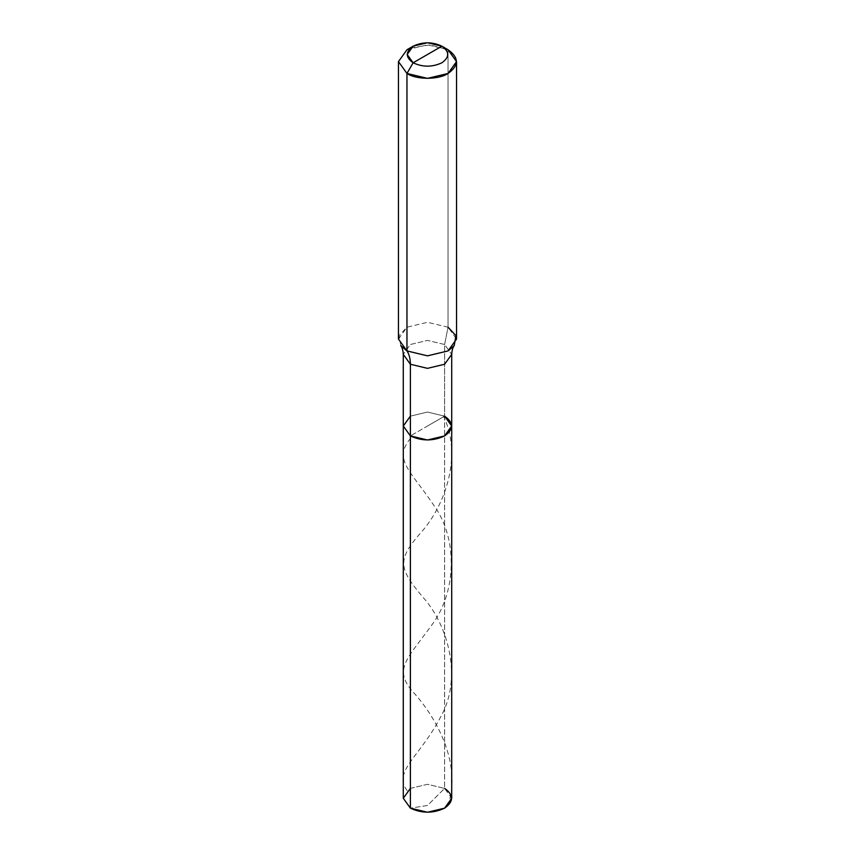 <?xml version="1.0" encoding="UTF-8"?>
<svg xmlns="http://www.w3.org/2000/svg" width="855" height="855" viewBox="0 0 855 855"><rect width="100%" height="100%" fill="white"/><g stroke="black" fill="none" stroke-linecap="round" stroke-linejoin="round"><path stroke-width="0.64" stroke-dasharray="4.28 3.21" d="M410.592 47.966L430.204 44.909L448.041 49.75L448.041 327.209L444.611 344.501L451.707 354.376L444.611 344.501L444.611 416.15L427.5 412.057L410.389 416.15L403.293 426.025L410.389 416.15L427.5 412.057L444.611 416.15L427.5 412.057L410.389 416.15L427.5 412.057L444.611 416.15L410.389 435.911L444.611 416.15L444.611 788.395L427.5 805.474L410.389 808.157L427.5 805.474L444.611 788.395L451.707 798.271M410.389 788.395L427.5 784.302L444.611 788.395L427.5 784.302L410.389 788.395L403.293 798.271M400.771 345.634L399.093 335.577L406.959 327.209L427.5 322.303L448.041 327.209L444.611 344.501L427.5 340.408L410.389 344.501L403.293 354.376L410.389 344.501L427.5 340.408L444.611 344.501L444.611 788.395M444.611 416.15L427.5 426.025L444.611 416.15L451.707 426.025M406.959 49.75L427.5 44.834L448.041 49.75L448.041 327.209L456.549 339.072M448.041 327.209L427.5 322.303L406.959 327.209L398.451 339.072M407.194 790.672C392.317 771.402 420.158 756.622 440.517 717.153C462.662 678.817 448.448 626.063 423.663 598.04C398.665 568.532 396.506 560.346 421.077 532.409C444.889 506.085 463.207 454.913 443.018 415.306M447.806 805.88C462.683 763.216 434.842 716.063 414.483 693.597C392.338 669.572 406.553 659.964 431.337 625.636C456.335 593.199 458.494 539.452 433.923 505.455C410.111 469.833 391.793 459.082 411.982 436.755"/><path stroke-width="1.28" d="M451.707 426.025L444.611 435.911L427.5 440.004L410.389 435.911L410.389 364.262C410.368 358.833 409.224 354.387 406.959 350.924L427.5 355.84L448.041 350.924L454.229 345.634C452.819 347.333 451.974 350.251 451.707 354.376L444.611 364.262L427.5 368.355L410.389 364.262L403.293 354.376L403.293 798.271L410.389 808.157L410.389 364.262L427.5 368.355L444.611 364.262L451.707 354.376L451.707 798.271L444.611 808.157L427.5 812.25L410.389 808.157L410.389 435.911L403.293 426.025L410.389 416.15L403.293 426.025L410.389 435.911L427.5 440.004L444.611 435.911L451.707 426.025L444.611 416.15C453.845 422.733 453.845 429.317 444.611 435.911C433.207 441.233 421.793 441.233 410.389 435.911L403.293 426.025L410.389 435.911C421.793 441.233 433.207 441.233 444.611 435.911C453.845 429.317 453.845 422.733 444.611 416.15M410.389 788.395L403.293 798.271L410.389 808.157C421.793 813.49 433.207 813.49 444.611 808.157C453.845 801.573 453.845 794.979 444.611 788.395M427.5 54.485L413.125 62.789C405.366 57.253 405.366 51.717 413.125 46.191C422.712 41.713 432.288 41.713 441.875 46.191L413.125 62.789L406.959 73.455L427.5 78.371L448.041 73.455L456.549 61.603L448.041 49.75L441.875 46.191C449.634 51.717 449.634 57.253 441.875 62.789C432.288 67.267 422.712 67.267 413.125 62.789C422.712 67.267 432.288 67.267 441.875 62.789C449.634 57.253 449.634 51.717 441.875 46.191L427.5 54.485M454.229 345.634L455.907 335.577L448.041 327.209M456.549 61.603L456.549 339.072L448.041 350.924L427.5 355.84L406.959 350.924L406.959 73.455C416.203 79.857 438.797 79.857 448.041 73.455C459.114 65.557 459.114 57.648 448.041 49.75L441.875 46.191L427.5 42.75L413.125 46.191L407.172 54.485L413.125 62.789L406.959 73.455L398.451 61.603L406.959 49.75L410.592 47.966M398.451 61.603L398.451 339.072L406.959 350.924L400.771 345.634C402.181 347.333 403.026 350.251 403.293 354.376L410.389 364.262C410.368 358.833 409.224 354.387 406.959 350.924L406.959 73.455L398.451 61.603L406.959 49.75L413.125 46.191M441.875 46.191L448.041 49.75"/></g></svg>
